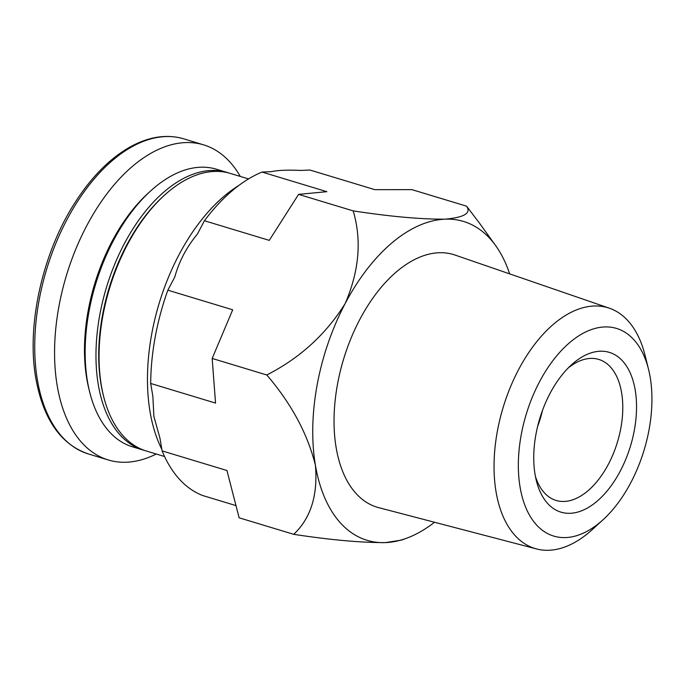 <?xml version="1.0" encoding="UTF-8"?>
<svg xmlns="http://www.w3.org/2000/svg" width="686" height="686" viewBox="0 0 686 686"><rect width="100%" height="100%" fill="white"/><g stroke="black" fill="none" stroke-linecap="round" stroke-linejoin="round"><path stroke-width="1.03" d="M239.02 185.34A161.673 91.804 106.8 0 0 150.071 411.892A161.673 91.804 106.8 0 0 161.827 449.296M240.254 176.422A164.606 93.468 106.8 0 0 203.596 144.857A164.606 93.468 106.8 0 0 94.145 212.677A164.606 93.468 106.8 0 0 57.212 385.824A164.606 93.468 106.8 0 0 108.259 459.963A164.606 93.468 106.8 0 0 156.271 454.021M228.79 172.983A145.012 82.346 106.8 0 0 227.255 172.486L216.45 169.219A145.012 82.346 106.8 0 0 150.483 191.085L148.047 193.306A141.093 80.116 106.8 0 0 86.753 378.578A141.093 80.116 106.8 0 0 88.888 388.842L89.686 392.049A145.012 82.346 106.8 0 0 132.467 446.818L143.271 450.085A145.012 82.346 106.8 0 0 144.823 450.522M150.483 191.085A145.012 82.346 106.8 0 0 87.491 381.502A145.012 82.346 106.8 0 0 89.686 392.049M227.255 172.486A145.012 82.346 106.8 0 0 130.837 232.228A145.012 82.346 106.8 0 0 98.304 384.769A145.012 82.346 106.8 0 0 143.271 450.085M248.546 178.926L230.342 173.421A145.012 82.346 106.8 0 0 164.383 195.287L163.157 196.402A143.057 81.231 106.8 0 0 101.022 384.246A143.057 81.231 106.8 0 0 103.183 394.647L103.577 396.251A145.012 82.346 106.8 0 0 146.358 451.019L164.563 456.524M164.383 195.287A145.012 82.346 106.8 0 0 101.391 385.704A145.012 82.346 106.8 0 0 103.577 396.251M480.029 223.859L466.557 206.16L411.943 189.645L374.848 189.67L310.003 170.051L300.845 170.437C287.588 169.828 277.71 170.239 271.184 171.68L262.026 172.057A171.466 97.369 106.8 0 0 204.411 220.746L197.431 234.003C186.523 247.286 178.995 261.589 174.819 276.93L167.838 290.178A171.466 97.369 106.8 0 0 150.688 383.465L152.867 396.337L153.878 416.419L159.924 438.02L162.102 450.891A171.466 97.369 106.8 0 0 202.567 495.489L235.692 505.513M167.838 290.178L232.691 309.798L212.171 358.452L215.541 403.085L150.688 383.465M162.102 450.891L226.946 470.51L239.122 517.801L293.728 534.325C330.386 539.951 360.999 542.703 385.575 542.6A166.569 94.582 106.8 0 0 407.124 538.03A166.569 94.582 106.8 0 0 434.504 522.252M204.411 220.746L269.255 240.366L298.582 194.378L353.196 210.894C361.865 240.16 359.19 271.056 345.152 303.572A166.569 94.582 106.8 0 0 315.423 465.288A166.569 94.582 106.8 0 0 385.575 542.6L401.559 540.079L407.124 538.03M262.026 172.057L326.87 191.677L298.582 194.378M648.553 369.402L645.029 355.245A125.787 71.421 106.8 0 0 609.382 308.211L455.058 255.063A131.969 74.937 106.8 0 0 366.47 307.8A131.969 74.937 106.8 0 0 336.166 447.761A131.969 74.937 106.8 0 0 378.646 507.64L536.555 548.946A125.787 71.421 106.8 0 0 592.292 529.566L603.071 519.731A108.465 61.594 106.8 0 0 648.553 369.402A108.465 61.594 106.8 0 0 567.013 344.972A108.465 61.594 106.8 0 0 520.091 487.232A108.465 61.594 106.8 0 0 603.071 519.731M509.647 273.86A166.569 94.582 106.8 0 0 495.609 245.554A166.569 94.582 106.8 0 0 445.043 219.168A166.569 94.582 106.8 0 0 345.152 303.572C326.013 334.288 299.885 358.083 266.777 374.976C291.361 403.634 307.568 433.741 315.423 465.288C317.97 495.249 310.741 518.264 293.728 534.325M466.557 206.16C471.453 213.114 464.285 217.445 445.043 219.168C420.732 219.306 390.111 216.544 353.196 210.894M212.171 358.452L266.777 374.976M609.382 308.211A125.787 71.421 106.8 0 0 524.953 358.478A125.787 71.421 106.8 0 0 496.064 491.879A125.787 71.421 106.8 0 0 536.555 548.946M596.837 501.415A83.46 47.394 106.8 0 0 634.936 388.516A83.46 47.394 106.8 0 0 571.344 364.961A83.46 47.394 106.8 0 0 536.349 480.629A83.46 47.394 106.8 0 0 596.837 501.415M537.584 426.598A73.668 41.829 106.8 0 0 542.42 410.614M535.423 476.401A73.668 41.829 106.8 0 0 556.089 500.437A73.668 41.829 106.8 0 0 587.739 490.962A73.668 41.829 106.8 0 0 622.408 416.453A73.668 41.829 106.8 0 0 598.749 359.421A73.668 41.829 106.8 0 0 568.222 367.962M37.37 379.821A164.606 93.468 106.8 0 0 88.417 453.961C60.831 444.511 43.312 419.352 35.852 378.492C26.128 324.349 43.081 250.381 76.661 200.046C93.142 175.067 111.466 157.094 131.643 146.118C149.9 136.463 167.264 134.036 183.745 138.846A164.606 93.468 106.8 0 0 74.294 206.666A164.606 93.468 106.8 0 0 37.37 379.821M88.417 453.961L108.259 459.963M183.745 138.846L203.596 144.857M495.609 245.554L479.994 223.876"/></g></svg>
